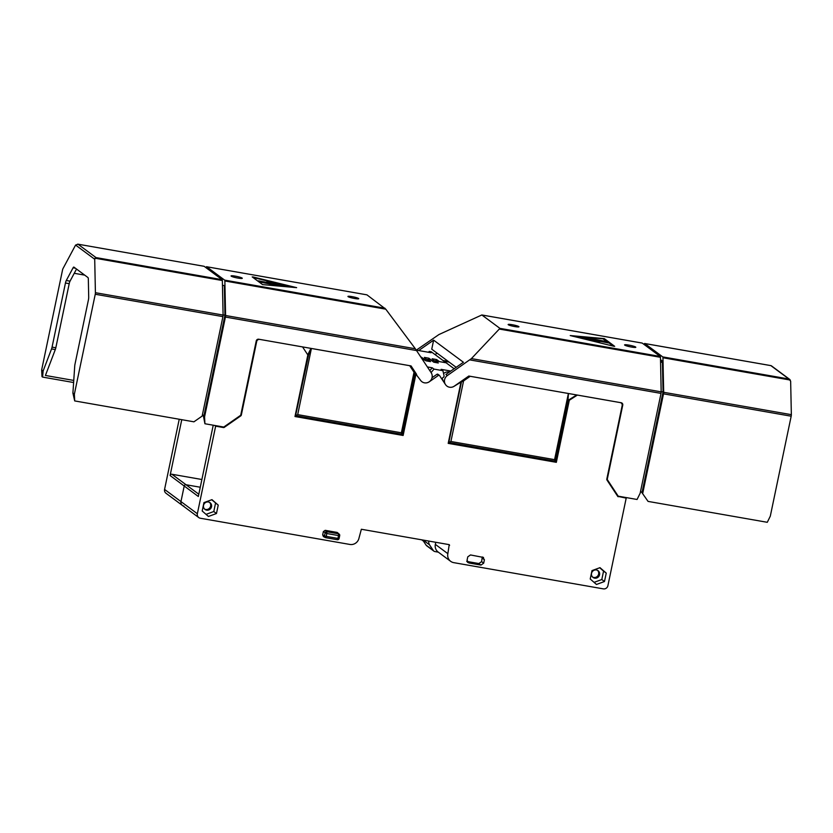 <?xml version="1.0" encoding="UTF-8"?>
<svg xmlns="http://www.w3.org/2000/svg" width="833" height="833" viewBox="0 0 833 833"><rect width="100%" height="100%" fill="white"/><g stroke="black" fill="none" stroke-linecap="round" stroke-linejoin="round"><path stroke-width="1.25" d="M206.636 266.747A2.103 0.531 -80.1 0 0 206.574 266.727L366.947 294.851L206.636 266.747L224.65 280.127A2.103 0.531 -80.1 0 1 224.868 280.971L225.587 315.509A2.103 0.531 -80.1 0 1 225.42 317.061L204.564 416.896L204.918 423.747L203.262 415.198A1.312 1.26 -53.4 0 1 203.668 416.063L203.21 415.886M416.562 374.298L411.054 365.916L258.688 339.218A2.103 2.02 -53.4 0 0 256.252 340.905L240.789 414.928A0.791 0.76 -53.4 0 1 240.456 415.428L224.035 426.86A0.791 0.76 -53.4 0 1 223.463 426.996L204.918 423.747M224.868 280.971L385.762 309.168L415.344 348.767L431.182 372.705A6.57 6.3 -53.4 0 1 421.914 381.733A6.57 6.3 126.6 0 0 429.328 381.753L438.491 375.371L437.002 374.267A0.791 0.76 -53.4 0 1 437.898 374.267L439.387 375.371A0.791 0.76 126.6 0 0 438.491 375.371M70.045 281.148A3.946 1 -80.1 0 0 69.212 283.668L55.821 347.777A3.946 1 99.9 0 1 55.301 349.6L51.542 348.944L43.129 370.987L42.587 377.089L41.994 376.651L41.66 369.904L62.537 269.965A2.103 0.531 -80.1 0 1 62.975 268.632L75.584 245.058L77.969 244.204L95.982 257.574L94.712 259.25L95.41 292.695A2.103 0.531 -80.1 0 1 95.254 294.247L74.366 394.186L74.699 400.923L72.908 393.093L74.72 366.145A3.946 1 -80.1 0 1 75.001 364.136L88.392 300.036A3.946 1 99.9 0 0 88.704 297.131L88.329 279.107A3.946 1 99.9 0 0 87.923 277.514L73.95 267.143A3.946 1 99.9 0 0 73.825 267.081A3.946 1 99.9 0 0 73.085 267.789L66.286 280.492L70.045 281.148L76.521 269.049M204.002 266.289A2.103 0.531 99.9 0 1 204.075 266.289A2.103 0.531 99.9 0 1 204.137 266.31L222.151 279.69A2.103 0.531 99.9 0 1 222.359 280.534L223.088 315.072A2.103 0.531 99.9 0 1 222.921 316.623L202.138 416.094L193.922 421.821L74.699 400.923M366.947 294.851L385.762 309.168M205.897 267.622L206.178 267.101A2.103 0.531 -80.1 0 1 206.574 266.727M51.542 348.944A3.946 1 -80.1 0 0 52.062 347.111L65.453 283.012A3.946 1 99.9 0 1 66.286 280.492M204.075 266.289L77.677 244.131L204.137 266.31M358.586 298.485A5.519 0.677 -168.2 0 1 358.731 298.693A5.519 0.677 -168.2 0 1 353.89 298.37A5.519 0.677 -168.2 0 1 348.079 296.642A5.519 0.677 -168.2 0 1 347.934 296.444A5.519 0.677 -168.2 0 1 352.776 296.767A5.519 0.677 -168.2 0 1 358.586 298.485M253.18 276.993L252.212 276.91L262.582 284.605L296.642 287.656L253.18 276.993L252.982 277.483M231.22 276.171A5.727 0.698 11.8 0 0 236.541 277.816A5.727 0.698 11.8 0 0 242.059 278.43A5.727 0.698 11.8 0 0 242.132 278.076A5.727 0.698 11.8 0 0 235.385 276.16A5.727 0.698 11.8 0 0 231.22 276.171L231.22 276.171M73.762 380.431L45.419 375.464L55.301 349.6M42.587 377.089L73.616 382.524M84.716 275.129L74.241 273.297M204.564 416.896L203.825 416.344L224.962 315.176L224.337 285.625L222.463 285.292M202.367 415.011A1.312 1.26 -53.4 0 1 203.814 416.167L203.825 416.344M224.962 315.176L223.077 314.853M414.407 372.934L415.365 373.101L410.815 365.874M307.335 354.171L308.148 354.306M293.997 287.479L290.727 286.677M284.407 285.136L253.076 277.504M284.386 285.209L266.924 281.627L268.424 282.783M275.327 284.272L290.644 287.114L284.428 285.021M266.924 281.627L271.173 283.324L258.469 280.815L260.333 282.106L276.587 285.323L272.776 283.251L290.748 286.604M260.333 282.106L276.702 284.813M258.469 280.815L260.437 281.596M325.193 530.329L326.932 531.756A1.572 1.489 129.4 0 0 325.109 533.026L324.516 535.879L326.359 536.4L325.734 537.691L337.292 539.711L337.917 538.42L339.104 538.482L339.697 535.629L338.51 535.567L338.49 533.786L326.932 531.756L326.359 536.4L337.917 538.42L338.51 535.567L326.952 533.547L323.371 531.589L325.193 530.329L337.209 532.433L339.302 534.224A1.572 1.52 136.5 0 0 338.49 533.786L337.209 532.433M322.673 534.911L324.516 535.879A1.572 1.499 117.7 0 0 325.266 537.524L323.423 536.567L322.673 534.911L323.371 531.589M599.989 567.658L591.982 570.605L590.222 579.008L596.48 584.464L604.487 581.507L606.247 573.104L599.989 567.658M211.967 499.654L203.95 502.611L202.2 511.004L208.458 516.46L216.465 513.513L218.225 505.11L211.967 499.654M439.387 375.371A0.791 0.76 126.6 0 1 439.553 375.558L445.509 384.586A6.57 6.3 126.6 0 0 454.36 386.137L460.993 382.097L448.196 443.375L556.34 462.325L568.908 400.527L568.335 400.329M259.688 339.385L302.566 346.924L307.846 354.952L294.986 416.521L403.13 435.472L415.938 374.204L420.478 380.202A6.57 6.3 126.6 0 0 421.925 381.743M259.719 339.416A2.624 2.52 126.6 0 0 256.679 341.53L241.32 415.042A1.312 1.26 -53.4 0 1 240.768 415.875L224.171 427.433A0.791 0.76 -53.4 0 1 223.588 427.568L215.643 426.173L197.348 513.742A3.946 3.78 -53.4 0 0 198.754 517.564L182.365 505.402A3.946 3.78 -53.4 0 1 180.959 501.581L184.218 486.003A1.572 1.51 -53.4 0 1 186.04 484.744L200.264 487.232L186.04 484.744A1.572 1.51 126.6 0 0 184.218 486.003L180.959 501.581A3.946 3.78 126.6 0 0 183.916 506.068M617.701 496.333L626.197 498.124L607.903 585.693A3.946 3.78 -53.4 0 1 603.342 588.869L453.766 562.65A7.882 7.559 -53.4 0 1 447.852 553.674L449.226 544.647L361.355 529.257L358.992 538.097A7.882 7.559 -53.4 0 1 349.881 544.449L200.295 518.23A3.946 3.78 -53.4 0 1 198.754 517.564M618.242 496.728A0.791 0.76 -53.4 0 1 617.763 496.406L606.997 480.058A1.312 1.26 -53.4 0 1 606.809 479.09L622.168 405.577A2.624 2.52 126.6 0 0 620.2 402.589L620.168 402.568M568.908 400.527L577.352 395.081L620.2 402.589M569.199 400.746L556.34 462.325M482.63 557.069L484.4 559.755L483.681 563.191L480.953 565.086L468.823 562.962L467.053 560.276L467.771 556.84L470.499 554.945L483.556 557.464M467.24 561.796L467.896 562.567M421.852 358.534L426.027 360.845L430.536 361.626L427.766 359.575L426.756 360.97M427.766 359.575L431.025 360.148L433.795 362.199L438.293 362.99L435.524 360.939L434.514 362.324M435.524 360.939L446.103 362.792L439.408 361.616L436.638 359.554L432.129 358.773L435.076 361.564M454.12 368.738L431.202 351.734L429.266 351.391L431.057 352.723L416.313 350.131L438.981 334.522L481.838 314.968L499.935 328.369L471.416 358.596L661.173 391.854L660.454 357.305L499.561 329.108M311.521 348.496L409.711 365.697L414.022 372.247L401.371 432.796L297.704 414.626L311.407 348.454M568.731 400.652L567.981 400.267L568.45 393.499L470.208 376.297L463.565 380.92L450.913 441.48L448.81 442.521L461.461 381.941M568.387 393.509L554.58 459.649L450.913 441.48M218.225 505.11L211.686 499.758M216.465 513.513L213.789 511.514L215.539 503.122M206.053 514.367L213.789 511.514M203.523 505.371A4.207 4.03 126.6 0 0 205.022 509.442A4.207 4.03 126.6 0 0 211.53 506.766A4.207 4.03 126.6 0 0 210.031 502.695A4.207 4.03 126.6 0 0 203.523 505.371M204.595 509.078A4.207 4.03 126.6 0 0 209.562 502.393M592.627 577.082A4.207 4.03 126.6 0 0 597.584 570.397M599.562 574.77A4.207 4.03 126.6 0 0 598.063 570.688A4.207 4.03 126.6 0 0 591.545 573.364A4.207 4.03 126.6 0 0 593.044 577.446A4.207 4.03 126.6 0 0 599.562 574.77M594.075 582.371L601.811 579.518L603.561 571.115L599.708 567.762M606.247 573.104L603.561 571.115M604.487 581.507L601.811 579.518M414.022 372.247L415.636 373.975L402.839 435.253L295.017 416.354M307.752 354.806L310.959 348.381M429.807 370.612L432.233 367.79L427.381 366.936M432.233 367.79L434.024 369.113L442.917 370.675L441.126 369.352L450.809 371.039M414.896 373.778L402.245 434.357L295.6 415.667L308.616 354.816L308.106 354.431M295.6 415.667L297.704 414.626M311.417 348.465L308.616 354.816M415.105 373.215L416.594 374.319M402.245 434.357L401.371 432.796M469.562 376.172L461.149 381.556M568.387 400.142L576.707 394.946M448.227 443.208L556.038 462.107M568.106 400.631L555.455 461.201L448.81 442.521M554.58 459.649L555.455 461.201M463.565 380.92L461.607 381.889M213.227 425.205L198.337 496.489L170.088 475.528L181.761 419.686M215.643 426.173L214.675 425.455M450.663 561.327L438.158 552.04A7.882 7.559 -53.4 0 1 435.347 544.386L435.784 542.293M626.197 498.124L625.229 497.405M617.388 495.843L618.128 496.031M432.025 377.734L437.002 374.267M442.896 380.015L442.989 380.087A6.57 6.3 126.6 0 0 443.041 380.848M442.989 380.087A1.572 1.51 -53.4 0 1 443.572 377.276A6.57 6.3 126.6 0 1 444.145 376.235L442.917 370.675M431.077 372.538L434.024 369.113M466.74 561.421L478.871 563.545L481.599 561.64L482.255 556.996M325.734 537.691L325.693 537.67A1.572 1.499 117.7 0 1 325.266 537.524L325.266 537.524A1.572 1.572 0 0 0 325.734 537.691L337.292 539.711A1.572 1.531 122.7 0 0 339.052 538.514M337.292 539.711A1.572 1.572 0 0 0 339.104 538.482L339.656 535.661M339.697 535.629L339.666 535.577A1.572 1.52 136.5 0 0 339.302 534.224A1.572 1.572 0 0 1 339.697 535.629M418.687 350.547L433.629 340.156L463.419 362.261L445.905 374.454L447.363 375.537A6.57 6.3 126.6 0 0 445.27 384.232M471.416 358.596L447.363 375.537M642.732 493.313L663.516 393.832A2.103 0.531 -80.1 0 0 663.682 392.291L662.953 357.753L790.319 380.067L788.913 379.015L790.652 381.222L791.35 414.667A2.103 0.531 99.9 0 1 791.183 416.208L770.306 516.148L767.287 522.301L648.064 501.404L641.702 492.313A1.312 1.26 126.6 0 0 640.452 491.793M644.732 343.529L770.9 365.635L788.913 379.015L662.745 356.899L644.732 343.529A2.103 0.531 -80.1 0 0 644.669 343.498A2.103 0.531 -80.1 0 0 644.263 343.873L643.992 344.393M499.935 328.369L660.246 356.462L642.222 343.092L481.922 314.999M508.286 324.724A5.519 0.677 -168.2 0 1 508.151 324.516A5.519 0.677 -168.2 0 1 512.982 324.849A5.519 0.677 -168.2 0 1 518.803 326.567A5.519 0.677 -168.2 0 1 518.949 326.775A5.519 0.677 -168.2 0 1 514.107 326.453A5.519 0.677 -168.2 0 1 508.286 324.724M613.692 346.226L614.671 346.309L604.3 338.614L570.241 335.553L613.692 346.226M635.662 347.049A5.727 0.698 11.8 0 0 628.915 345.122A5.727 0.698 11.8 0 0 624.75 345.133L624.75 345.133A5.727 0.698 11.8 0 0 630.071 346.778A5.727 0.698 11.8 0 0 635.589 347.403A5.727 0.698 11.8 0 0 635.662 347.049M661.808 362.293L661.777 360.606L660.507 359.658M641.702 492.313L648.064 501.404M446.946 386.116A6.57 6.3 126.6 0 0 454.329 386.116L468.802 376.037L621.168 402.745A2.103 2.02 -53.4 0 1 622.751 405.13L607.288 479.152A0.791 0.76 126.6 0 0 607.392 479.735L618.044 495.916A0.791 0.76 126.6 0 0 618.523 496.229L637.068 499.477L640.16 493.23L661.017 393.395A2.103 0.531 99.9 0 0 661.173 391.854M641.993 492.761L663.047 391.958L662.433 362.397L660.559 362.074M662.953 357.753A2.103 0.531 -80.1 0 0 662.745 356.899M660.246 356.462A2.103 0.531 99.9 0 1 660.454 357.305M448.248 361.428L443.052 360.522M618.044 495.916L606.809 479.142M435.055 354.587L437.106 353.161M443.791 373.371A6.57 6.3 -53.4 0 1 447.519 371.955A6.57 6.3 126.6 0 1 449.279 372.112M456.172 367.311L431.744 349.183L433.629 340.156M617.42 495.448L618.221 496.104M621.793 402.964L622.23 404.984M568.679 399.965L568.012 399.85M661.173 391.625L663.047 391.958M613.796 346.247L602.915 338.812L572.781 336.251M598.344 340.936L608.298 342.915L606.445 341.613L590.18 338.396L594.106 339.968L582.152 337.48L576.134 336.615L582.454 338.198L599.958 341.582L595.71 339.885L608.402 342.405M582.382 338.521L599.958 341.582M590.18 338.396L591.451 339.458M197.348 513.742L164.57 489.419A3.946 3.78 126.6 0 0 165.975 493.24L182.365 505.402M164.57 489.419L179.23 419.249M434.899 360.824L431.65 360.252L428.87 358.2L424.372 357.409L427.308 360.2M427.142 359.46L423.882 358.898L420.686 356.763M448.82 361.855L443.625 360.949M449.185 362.126L443.979 361.21M170.088 475.528A1.572 1.51 -53.4 0 1 171.91 474.258L201.878 479.506M429.266 351.391L428.506 352.276M435.628 360.949L436.638 359.554M427.87 359.596L428.87 358.2M428.818 541.075A5.258 5.04 126.6 0 0 429.547 544.834L433.285 550.498A2.624 2.52 126.6 0 0 433.858 551.113L426.715 545.802A2.624 2.52 -53.4 0 1 426.132 545.188L422.716 540.003M433.858 551.113A2.624 2.52 126.6 0 0 434.899 551.55L438.314 552.154M225.42 317.061L416.604 350.568M95.254 294.247L222.921 316.623M225.587 315.509L415.344 348.767M41.66 369.904L43.129 370.987M72.908 393.093L74.366 394.186M94.712 259.25L75.584 245.058M222.151 279.69L95.982 257.574M224.65 280.127L384.961 308.22M72.919 393.238L74.356 394.321M41.65 370.039L43.097 371.112M55.821 347.777L52.062 347.111M65.453 283.012L69.212 283.668M75.366 268.195L73.085 267.789M95.41 292.695L223.088 315.072M222.359 280.534L95.004 258.209M171.91 474.258L198.806 494.219M223.588 427.568L222.63 426.85M224.171 427.433L223.588 427.006M449.622 545.251L448.685 544.553M447.852 553.674L435.347 544.386M484.4 559.755L482.317 558.204M483.681 563.191L481.599 561.64M480.953 565.086L478.871 563.545M663.682 392.291L791.35 414.667M469.833 359.898L661.017 393.395M663.516 393.832L791.183 416.208M423.154 540.086L429.547 544.834M433.285 550.498L426.132 545.188M789.715 379.411L771.337 365.77M481.838 314.968L642.16 343.061M644.669 343.498L771.056 365.645M421.706 539.826L423.456 541.127"/></g></svg>
